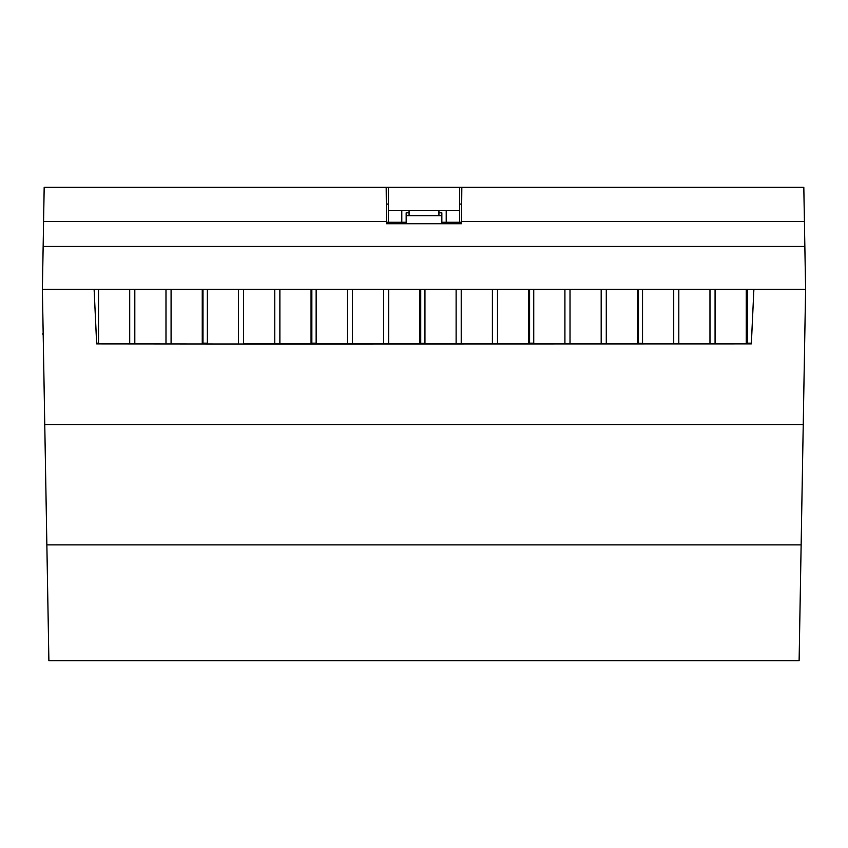 <?xml version="1.0" encoding="UTF-8"?>
<svg xmlns="http://www.w3.org/2000/svg" width="848" height="848" viewBox="0 0 848 848"><rect width="100%" height="100%" fill="white"/><g stroke="black" fill="none" stroke-linecap="round" stroke-linejoin="round"><path stroke-width="1.27" d="M316.145 343.154L311.852 343.154L316.145 343.154L311.852 343.154L311.852 289.274L311.852 343.154M207.347 343.154L202.979 343.154L207.347 343.154L202.979 343.154L202.979 289.274L202.979 343.154M98.548 343.154L96.651 343.154L98.548 343.154L96.651 343.154L94.902 306.202L96.651 343.154M751.349 343.154L747.342 343.154L751.349 343.154L753.215 303.69L751.349 343.154L747.342 343.154L747.342 289.274L747.342 343.154M96.651 343.885L94.107 289.274L96.651 343.652L98.548 343.652L96.651 343.652L94.117 289.274L42.4 289.274L46.863 544.893L44.764 424.731L803.236 424.731L805.6 289.274L804.413 221.476L461.524 221.476L461.503 223.734L461.821 187.323L803.819 187.323L461.821 187.323L461.524 221.476L804.413 221.476L803.819 187.323L805.6 289.274L753.893 289.274L751.349 343.779L746.251 343.779L751.349 343.779L753.883 289.274L751.349 343.885L753.893 289.274L751.349 343.885L243.609 344.012L96.651 343.885L94.107 289.274L42.4 289.274L44.764 424.731L803.236 424.731L805.6 289.274L753.893 289.274L751.349 343.885L243.609 343.885L243.609 289.274L243.609 344.012L96.651 343.885L129.712 343.885L129.712 289.274L129.712 343.885M171.084 343.885L171.084 289.274L171.084 343.885M202.248 289.274L202.248 343.885L202.248 289.274M238.521 289.274L238.521 343.885L238.521 289.274M207.347 343.885L207.347 289.274L207.347 343.885M533.742 343.885L533.742 289.274L533.742 343.885M564.916 289.274L564.916 343.885L564.916 289.274M601.179 289.274L601.179 343.885L601.179 289.274M570.015 343.885L570.015 289.274L570.015 343.885M637.452 289.274L637.452 343.885L637.452 289.274M606.278 343.885L606.278 289.274L606.278 343.885M94.107 289.274L96.651 343.758L98.548 343.758L98.548 289.274L98.548 343.758L96.651 343.758L94.107 289.274L753.893 289.274L94.107 289.274M274.784 289.274L274.784 343.885L274.784 289.274M715.076 343.885L715.076 289.274L715.076 343.885M746.251 343.885L746.251 289.274L746.251 343.885L751.349 343.885M165.985 289.274L165.985 343.885L165.985 289.274M134.811 343.885L134.811 289.274L134.811 343.885M311.046 289.274L311.046 343.885L311.046 289.274M279.882 343.885L279.882 289.274L279.882 343.885M347.32 289.274L347.32 343.885L347.32 289.274M316.145 343.885L316.145 289.274L316.145 343.885M383.582 289.274L383.582 343.885L383.582 289.274M352.418 343.885L352.418 289.274L352.418 343.885M419.845 289.274L419.845 343.885L419.845 289.274M388.681 343.885L388.681 289.274L388.681 343.885M456.118 289.274L456.118 343.885L456.118 289.274M424.943 343.885L424.943 289.274L424.943 343.885M492.381 289.274L492.381 343.885L492.381 289.274M461.217 343.885L461.217 289.274L461.217 343.885M528.654 289.274L528.654 343.885L528.654 289.274M497.479 343.885L497.479 289.274L497.479 343.885M673.715 289.274L673.715 343.885L673.715 289.274M642.551 343.885L642.551 289.274L642.551 343.885M48.887 660.677L799.113 660.677L803.236 424.731L799.113 660.677L48.887 660.677L46.863 544.893L801.137 544.893L46.863 544.893L48.887 660.677M420.725 289.274L420.725 343.281L424.943 343.281L420.725 343.281L420.725 289.274M529.597 343.154L529.597 289.274L529.597 343.154L533.742 343.154M638.47 289.274L638.47 343.281L642.551 343.281L638.47 343.281L638.47 289.274M678.813 343.885L678.813 289.274L678.813 343.885M709.977 289.274L709.977 343.885L709.977 289.274M461.503 223.734L386.497 223.734L461.503 223.734M42.4 289.274L44.181 187.323L43.587 221.476L386.476 221.476L386.179 187.323L44.181 187.323L388.32 187.323L386.179 187.323L386.497 223.734L386.476 221.476L43.587 221.476L42.4 289.274M804.847 246.45L43.153 246.45L804.847 246.45M461.821 187.323L459.68 187.323L459.68 210.622L388.32 210.622L388.32 222.271L386.487 222.271L406.16 222.271L401.793 222.271L401.793 210.622L401.793 222.271L388.32 222.271L388.32 187.323L461.821 187.323M804.826 333.741L804.794 335.193L804.826 333.741M43.206 335.193L42.76 333.741L43.206 335.193M441.84 212.806L438.925 212.806L441.84 212.806L441.84 215.721L406.16 215.721L406.16 212.806L409.075 212.806L406.16 212.806L406.16 215.721L441.84 215.721L441.84 223.734L441.84 215.721M406.16 223.734L406.16 215.721L406.16 223.734M409.075 210.622L409.075 215.721L409.075 210.622M438.925 215.721L438.925 210.622L438.925 215.721M386.328 204.071L388.32 204.071L386.328 204.071M461.513 222.271L459.68 222.271L459.68 187.323L388.32 187.323L388.32 210.622L459.68 210.622L459.68 222.271L461.513 222.271M459.68 204.071L461.672 204.071L459.68 204.071M446.207 222.271L459.68 222.271L446.207 222.271L446.207 210.622L446.207 222.271L441.84 222.271L446.207 222.271"/></g></svg>
